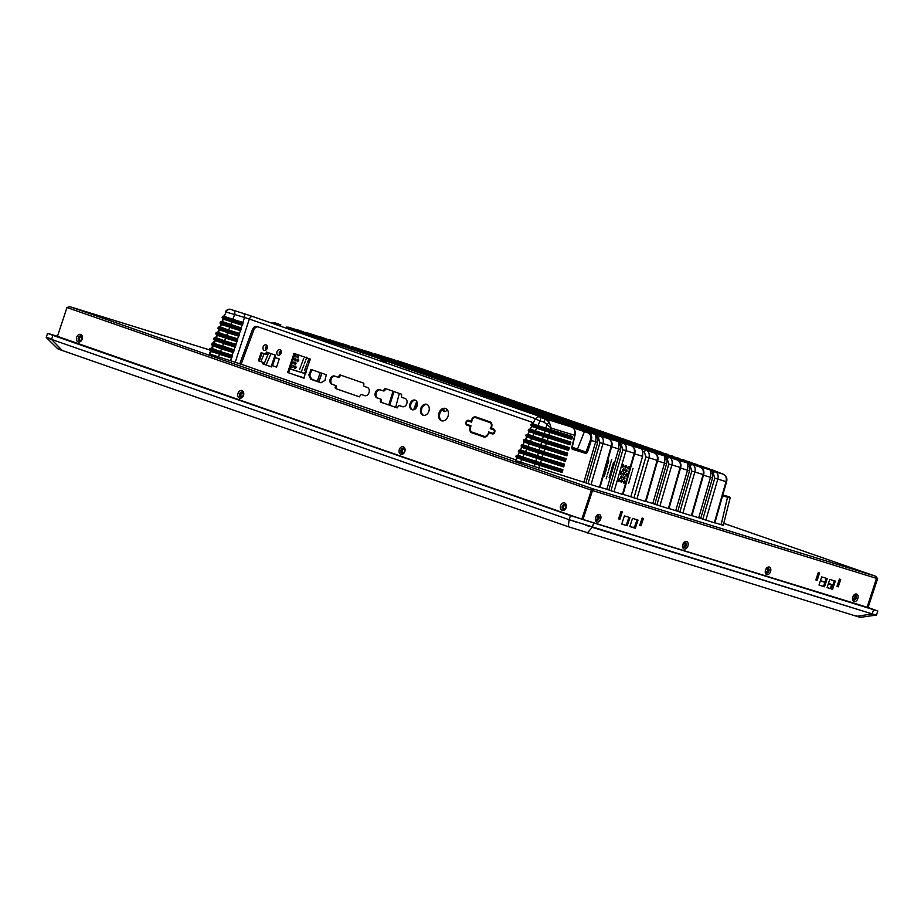 <?xml version="1.0" encoding="UTF-8"?>
<svg xmlns="http://www.w3.org/2000/svg" width="924" height="924" viewBox="0 0 924 924"><rect width="100%" height="100%" fill="white"/><g stroke="black" fill="none" stroke-linecap="round" stroke-linejoin="round"><path stroke-width="1.39" d="M57.45 336.336L571.875 516.019L868.063 607.518M876.322 615.084L872.175 613.894L876.449 615.095L877.8 611.007L868.075 607.472M877.8 611.007L570.501 515.592L52.899 335.343L47.551 333.333L57.473 336.278M61.342 349.815C56.399 348.302 56.699 348.521 62.22 350.473L568.272 526.703L856.802 616.343C861.734 617.844 861.445 617.625 855.913 615.684M587.341 532.986L592.261 527.304L872.175 613.894L856.802 616.343M873.538 609.805L872.175 613.894L569.149 519.681L568.272 526.703M62.22 350.473L51.548 339.431L569.149 519.681L51.548 339.431C44.814 337.052 44.456 336.786 50.462 338.623M47.551 333.333L46.212 337.445L57.819 348.833M634.418 527.592L633.032 527.512M632.963 527.061L634.43 527.569L632.824 527.454M830.295 588.542L831.3 585.493L832.582 585.885M832.836 585.135L828.401 583.587M824.843 582.351L820.408 580.803M633.136 527.188L634.407 527.639M831.3 585.493L832.57 585.932M820.477 580.607L824.913 582.155M828.458 583.391L832.905 584.938M836.994 586.359L839.673 579.152M860.417 605.416L589.408 521.575M573.504 516.331L65.685 339.489M81.762 336.833A2.079 1.548 -72.8 0 0 80.065 340.563A2.079 1.548 -72.8 0 0 80.596 340.621M243.07 393.012A2.079 1.548 -72.8 0 0 241.372 396.743A2.079 1.548 -72.8 0 0 241.903 396.8M404.377 449.179A2.079 1.548 -72.8 0 0 402.691 452.91A2.079 1.548 -72.8 0 0 403.211 452.968M565.684 505.359A2.079 1.548 -72.8 0 0 563.998 509.089A2.079 1.548 -72.8 0 0 564.518 509.147M852.979 599.191A2.079 1.398 109.2 0 0 853.21 599.295A2.079 1.398 109.2 0 0 855.197 597.724A2.079 1.398 109.2 0 0 854.527 595.333A2.079 1.398 109.2 0 0 854.342 595.299M765.742 572.199A2.079 1.398 109.2 0 0 765.973 572.303A2.079 1.398 109.2 0 0 767.96 570.743A2.079 1.398 109.2 0 0 767.278 568.352A2.079 1.398 109.2 0 0 767.093 568.318M683.09 546.627A2.079 1.398 109.2 0 0 683.321 546.731A2.079 1.398 109.2 0 0 685.308 545.172A2.079 1.398 109.2 0 0 684.626 542.781A2.079 1.398 109.2 0 0 684.441 542.746M595.841 519.635A2.079 1.398 109.2 0 0 596.072 519.75A2.079 1.398 109.2 0 0 598.059 518.179A2.079 1.398 109.2 0 0 597.378 515.788A2.079 1.398 109.2 0 0 597.193 515.754M852.864 598.833A1.79 1.201 109.2 0 0 853.071 598.937A1.79 1.201 109.2 0 0 853.106 598.948A1.79 1.201 109.2 0 0 854.816 597.597A1.79 1.201 109.2 0 0 854.261 595.553A1.79 1.201 109.2 0 0 854.226 595.541A1.79 1.201 109.2 0 0 854.019 595.506M765.615 571.841A1.79 1.201 109.2 0 0 765.834 571.956A1.79 1.201 109.2 0 0 765.857 571.956A1.79 1.201 109.2 0 0 767.567 570.616A1.79 1.201 109.2 0 0 767.012 568.56A1.79 1.201 109.2 0 0 766.989 568.549A1.79 1.201 109.2 0 0 766.77 568.514M682.963 546.269A1.79 1.201 109.2 0 0 683.183 546.384A1.79 1.201 109.2 0 0 683.206 546.396A1.79 1.201 109.2 0 0 684.915 545.044A1.79 1.201 109.2 0 0 684.361 542.989A1.79 1.201 109.2 0 0 684.337 542.989A1.79 1.201 109.2 0 0 684.118 542.942M595.714 519.276A1.79 1.201 109.2 0 0 595.934 519.392A1.79 1.201 109.2 0 0 595.957 519.404A1.79 1.201 109.2 0 0 597.678 518.052A1.79 1.201 109.2 0 0 597.112 516.008A1.79 1.201 109.2 0 0 597.089 515.996A1.79 1.201 109.2 0 0 596.881 515.962M81.913 337.248A1.79 1.34 -72.8 0 0 79.649 338.207A1.79 1.34 -72.8 0 0 80.954 340.367M243.231 393.428A1.79 1.34 -72.8 0 0 240.956 394.386A1.79 1.34 -72.8 0 0 242.261 396.546M404.539 449.595A1.79 1.34 -72.8 0 0 402.263 450.554A1.79 1.34 -72.8 0 0 403.569 452.714M565.846 505.774A1.79 1.34 -72.8 0 0 563.571 506.733A1.79 1.34 -72.8 0 0 564.876 508.893M588.715 526.183L585.562 525.178M576.322 522.129L572.984 520.997M855.243 595.148A2.518 1.686 -70.8 0 1 855.878 597.955A2.518 1.686 -70.8 0 1 853.603 599.872M685.342 542.584A2.518 1.686 -70.8 0 1 685.978 545.391A2.518 1.686 -70.8 0 1 683.702 547.32M598.105 515.604A2.518 1.686 -70.8 0 1 598.74 518.41A2.518 1.686 -70.8 0 1 596.454 520.327M768.006 568.156A2.518 1.686 -70.8 0 1 768.629 570.963A2.518 1.686 -70.8 0 1 766.354 572.88M621.748 524.024L626.229 525.409L628.932 517.267M629.822 526.518L634.314 527.904L637.006 519.762M827.084 587.548L831.577 588.934L834.268 580.792M818.999 585.077L824.508 586.786L827.211 578.609L821.702 576.899L818.999 585.077L823.492 586.428L826.195 578.285M836.982 586.394L838.253 586.832L840.69 579.463L839.408 579.071L836.971 586.428L838.253 586.832M815.857 579.868L818.549 572.614M618.595 518.838L621.286 511.596M639.72 525.375L642.411 518.133M66.978 307.542L69.831 306.676A1.721 1.282 107.2 0 1 69.831 306.676L591.857 488.461L591.429 490.182L66.978 307.542L57.369 336.59L582.928 519.565L592.527 490.529A1.721 1.282 107.2 0 0 591.857 488.461L592.18 490.332M876.506 578.297L876.495 578.355A1.721 1.282 -72.8 0 0 875.825 576.31L723.746 523.354L875.86 576.322L877.592 578.713L876.668 578.424L867.07 607.461L876.483 578.366L592.527 490.529M582.928 519.565L866.885 607.414M600.658 519.045A3.95 2.645 109.2 0 0 599.376 514.506A3.95 2.645 109.2 0 0 595.61 517.475A3.95 2.645 109.2 0 0 596.892 522.014A3.95 2.645 109.2 0 0 600.658 519.045M687.906 546.026A3.95 2.645 109.2 0 0 686.624 541.499A3.95 2.645 109.2 0 0 682.859 544.467A3.95 2.645 109.2 0 0 684.141 548.995A3.95 2.645 109.2 0 0 687.906 546.026M857.807 598.59A3.95 2.645 109.2 0 0 856.525 594.063A3.95 2.645 109.2 0 0 852.748 597.031A3.95 2.645 109.2 0 0 854.042 601.559A3.95 2.645 109.2 0 0 857.807 598.59M770.558 571.598A3.95 2.645 109.2 0 0 769.276 567.07A3.95 2.645 109.2 0 0 765.511 570.039A3.95 2.645 109.2 0 0 766.793 574.566A3.95 2.645 109.2 0 0 770.558 571.598M827.072 587.583L832.582 589.281L835.296 581.104L829.787 579.394L827.072 587.583M632.524 518.376L629.81 526.553L635.319 528.262L638.034 520.085L632.524 518.376M624.439 515.869L621.736 524.058L627.246 525.756L629.949 517.579L624.439 515.869M642.145 518.041L639.708 525.409L640.99 525.802L643.427 518.445L642.145 518.041M621.02 511.515L618.583 518.872L619.877 519.276L622.302 511.908L621.02 511.515M815.846 579.902L817.139 580.295L819.576 572.938L818.283 572.534L815.846 579.902M515.823 459.875L241.164 364.218M867.07 607.461L867.983 607.749L877.592 578.713M581.82 519.23L591.429 490.182L592.342 490.471L591.406 489.824M564.599 502.968A3.95 2.934 -72.8 0 0 560.591 505.751A3.95 2.934 -72.8 0 0 562.127 510.464A3.95 2.934 -72.8 0 0 566.135 507.68A3.95 2.934 -72.8 0 0 564.599 502.968M241.984 390.621A3.95 2.934 -72.8 0 0 237.976 393.405A3.95 2.934 -72.8 0 0 239.501 398.117A3.95 2.934 -72.8 0 0 243.52 395.333A3.95 2.934 -72.8 0 0 241.984 390.621M80.677 334.442A3.95 2.934 -72.8 0 0 76.669 337.225A3.95 2.934 -72.8 0 0 78.194 341.938A3.95 2.934 -72.8 0 0 82.213 339.154A3.95 2.934 -72.8 0 0 80.677 334.442M400.82 454.285A3.95 2.934 -72.8 0 0 404.827 451.501A3.95 2.934 -72.8 0 0 403.291 446.789A3.95 2.934 -72.8 0 0 399.284 449.572A3.95 2.934 -72.8 0 0 400.82 454.285M582.744 519.507L592.342 490.471M563.397 509.355A2.518 1.871 107.2 0 1 562.497 506.444A2.518 1.871 107.2 0 1 564.887 504.562M240.783 396.997A2.518 1.871 107.2 0 1 239.882 394.098A2.518 1.871 107.2 0 1 242.261 392.215M79.476 340.829A2.518 1.871 107.2 0 1 78.575 337.918A2.518 1.871 107.2 0 1 80.954 336.036M402.09 453.176A2.518 1.871 107.2 0 1 401.189 450.277A2.518 1.871 107.2 0 1 403.58 448.383M564.795 504.527A2.518 1.871 -72.8 0 0 564.749 504.516A2.518 1.871 -72.8 0 0 562.231 506.329A2.518 1.871 -72.8 0 0 563.213 509.297A2.518 1.871 -72.8 0 0 563.259 509.32A2.518 1.871 -72.8 0 0 565.777 507.495A2.518 1.871 -72.8 0 0 564.795 504.527M242.18 392.18A2.518 1.871 -72.8 0 0 242.134 392.157A2.518 1.871 -72.8 0 0 239.616 393.982A2.518 1.871 -72.8 0 0 240.598 396.95A2.518 1.871 -72.8 0 0 240.644 396.962A2.518 1.871 -72.8 0 0 243.162 395.149A2.518 1.871 -72.8 0 0 242.18 392.18M80.873 336.001A2.518 1.871 -72.8 0 0 80.827 335.989A2.518 1.871 -72.8 0 0 78.309 337.803A2.518 1.871 -72.8 0 0 79.291 340.771A2.518 1.871 -72.8 0 0 79.337 340.794A2.518 1.871 -72.8 0 0 81.855 338.969A2.518 1.871 -72.8 0 0 80.873 336.001M403.488 448.348A2.518 1.871 -72.8 0 0 403.442 448.336A2.518 1.871 -72.8 0 0 400.924 450.161A2.518 1.871 -72.8 0 0 401.905 453.13A2.518 1.871 -72.8 0 0 401.952 453.141A2.518 1.871 -72.8 0 0 404.469 451.316A2.518 1.871 -72.8 0 0 403.488 448.348M599.041 518.514A2.518 1.686 109.2 0 0 598.255 515.638A2.518 1.686 109.2 0 0 595.83 517.521A2.518 1.686 109.2 0 0 596.604 520.385A2.518 1.686 109.2 0 0 599.041 518.514M686.278 545.507A2.518 1.686 109.2 0 0 685.504 542.631A2.518 1.686 109.2 0 0 683.067 544.502A2.518 1.686 109.2 0 0 683.852 547.378A2.518 1.686 109.2 0 0 686.278 545.507M856.178 598.059A2.518 1.686 109.2 0 0 855.405 595.183A2.518 1.686 109.2 0 0 852.967 597.066A2.518 1.686 109.2 0 0 853.741 599.93A2.518 1.686 109.2 0 0 856.178 598.059M768.941 571.067A2.518 1.686 109.2 0 0 768.156 568.202A2.518 1.686 109.2 0 0 765.719 570.073A2.518 1.686 109.2 0 0 766.504 572.949A2.518 1.686 109.2 0 0 768.941 571.067M824.508 586.786L823.492 586.428M832.582 589.281L831.577 588.934M635.319 528.262L634.314 527.904M627.246 525.756L626.229 525.409M640.99 525.802L639.986 525.456M619.877 519.276L618.861 518.918M817.139 580.295L816.123 579.949M487.549 434.361A3.592 2.668 107.2 0 1 484.199 436.336A3.592 2.668 107.2 0 1 484.13 436.313L478.459 434.338L478.239 435.019L483.91 436.994A4.308 3.199 -72.8 0 0 483.991 437.017A4.308 3.199 -72.8 0 0 487.999 434.661L488.912 432.767L492.203 433.91A2.518 1.871 -72.8 0 0 492.249 433.933A2.518 1.871 -72.8 0 0 494.767 432.109A2.518 1.871 -72.8 0 0 493.774 429.14L491.372 427.697A4.308 3.199 -72.8 0 0 489.986 421.852L483.356 419.542L483.125 420.224L489.766 422.534A3.592 2.668 107.2 0 1 490.921 427.408L490.298 428.69L493.555 429.822A1.79 1.328 107.2 0 1 492.423 433.229L488.715 431.947L488.068 434.523M420.836 408.373A5.74 4.274 -72.8 0 0 423.169 415.269A5.74 4.274 -72.8 0 0 428.898 411.192A5.74 4.274 -72.8 0 0 426.565 404.296A5.74 4.274 -72.8 0 0 420.836 408.373M410.025 403.696A5.024 3.731 -72.8 0 0 412.058 409.725A5.024 3.731 -72.8 0 0 417.082 406.156A5.024 3.731 -72.8 0 0 415.038 400.127A5.024 3.731 -72.8 0 0 410.025 403.696M438.969 413.028A6.468 4.805 -72.8 0 0 441.603 420.778A6.468 4.805 -72.8 0 0 448.048 416.181A6.468 4.805 -72.8 0 0 445.414 408.431A6.468 4.805 -72.8 0 0 438.969 413.028M335.354 386.971L335.4 388.507L359.297 396.835L360.244 395.645A1.432 1.063 107.2 0 1 361.711 394.629L364.633 395.645A4.308 3.199 -72.8 0 0 364.714 395.668A4.308 3.199 -72.8 0 0 369.023 392.561A4.308 3.199 -72.8 0 0 367.336 387.468L364.414 386.451A1.432 1.063 107.2 0 1 363.86 384.731L363.802 383.194L339.905 374.867L338.958 376.068A1.432 1.063 107.2 0 1 337.503 377.073L334.58 376.056A4.308 3.199 -72.8 0 0 334.5 376.033A4.308 3.199 -72.8 0 0 330.18 379.152A4.308 3.199 -72.8 0 0 331.878 384.234L334.8 385.262A1.432 1.063 107.2 0 1 335.354 386.971L336.267 387.26L336.324 388.796L359.459 396.846M380.48 400.554L380.538 402.102L397.077 407.865L398.025 406.664A1.432 1.063 107.2 0 1 399.48 405.659L402.402 406.676A4.308 3.199 -72.8 0 0 402.483 406.699A4.308 3.199 -72.8 0 0 406.803 403.58A4.308 3.199 -72.8 0 0 405.116 398.487L402.183 397.47A1.432 1.063 107.2 0 1 401.628 395.761L401.582 394.225L385.042 388.461L384.095 389.651A1.432 1.063 107.2 0 1 382.628 390.667L379.706 389.651A4.308 3.199 -72.8 0 0 379.637 389.616A4.308 3.199 -72.8 0 0 375.317 392.735A4.308 3.199 -72.8 0 0 377.004 397.828L379.926 398.845A1.432 1.063 107.2 0 1 380.48 400.554L381.404 400.843L381.462 402.379L397.228 407.877M294.017 353.418L287.699 372.499L303.846 378.124L310.141 359.032L294.017 353.418M320.847 382.755L324.971 380.457L326.288 374.763L311.157 369.496L308.847 374.844L310.764 379.244L320.882 382.767M275.421 355.186L266.389 352.044L265.673 354.215L261.111 352.633L258.408 360.81L262.97 362.404L262.52 363.767L271.541 366.909L271.991 365.546L276.553 367.128L279.256 358.951L274.694 357.357L275.421 355.186M471.61 422.187L471.887 420.778A3.592 2.668 107.2 0 1 475.617 417.613A3.592 2.668 107.2 0 1 475.687 417.636L482.316 419.946L482.547 419.265L475.918 416.955A4.308 3.199 -72.8 0 0 475.837 416.932A4.308 3.199 -72.8 0 0 471.344 420.72L471.24 421.298L468.584 420.362A2.518 1.871 -72.8 0 0 468.537 420.351A2.518 1.871 -72.8 0 0 466.019 422.164A2.518 1.871 -72.8 0 0 467.001 425.144L470.281 426.287L469.889 428.355A4.308 3.199 -72.8 0 0 471.748 432.767L477.431 434.742L477.65 434.061L471.979 432.086A3.592 2.668 107.2 0 1 470.432 428.401L470.928 425.745L467.232 424.463A1.79 1.328 107.2 0 1 468.353 421.044L471.61 422.187M469.207 421.309A1.79 1.328 -72.8 0 1 469.276 421.332L471.621 422.153M471.055 431.427A4.308 3.199 107.2 0 0 472.672 433.044L477.442 434.707M466.897 424.266A2.518 1.871 107.2 0 0 467.925 425.421L470.281 426.287M467.902 420.998A2.518 1.871 107.2 0 1 469.196 420.582M474.416 417.602A4.308 3.199 107.2 0 1 476.438 417.14M476.472 417.879A3.592 2.668 -72.8 0 1 476.541 417.902A3.592 2.668 -72.8 0 1 476.611 417.914L482.328 419.912M311.931 369.762L309.759 375.132L311.677 379.533L321.044 382.79M303.984 378.147L288.623 372.788L294.768 353.684M381.404 400.843A1.432 1.063 -72.8 0 0 380.85 399.133L377.928 398.117A4.308 3.199 107.2 0 1 376.172 393.231A4.308 3.199 107.2 0 1 380.238 389.836M382.686 390.679L383.552 390.944A1.432 1.063 -72.8 0 0 385.008 389.94L385.805 388.727M400.346 405.925A1.432 1.063 -72.8 0 1 400.369 405.925A1.432 1.063 -72.8 0 0 400.369 405.925L402.795 406.768M336.267 387.26A1.432 1.063 -72.8 0 0 335.712 385.539L332.79 384.523A4.308 3.199 107.2 0 1 331.046 379.637A4.308 3.199 107.2 0 1 335.112 376.241M338.45 377.373L338.415 377.362A1.432 1.063 -72.8 0 0 339.882 376.345L340.667 375.132M362.578 394.894A1.432 1.063 -72.8 0 1 362.601 394.906A1.432 1.063 -72.8 0 0 362.601 394.906L365.015 395.749M442.065 420.894A6.468 4.805 107.2 0 1 439.893 413.305A6.468 4.805 107.2 0 1 445.865 408.604M412.531 409.829A5.024 3.731 107.2 0 1 410.937 403.984A5.024 3.731 107.2 0 1 415.477 400.311M423.642 415.384A5.74 4.274 107.2 0 1 421.76 408.662A5.74 4.274 107.2 0 1 427.015 404.469M271.991 365.546L276.565 367.105M262.023 352.945L259.321 361.099L263.883 362.682L263.432 364.044L271.552 366.874M267.302 352.356L266.597 354.504L265.673 354.215M484.268 436.359L485.054 436.602A3.592 2.668 -72.8 0 0 485.123 436.625A3.592 2.668 -72.8 0 0 486.324 436.625M489.316 432.894L489.628 432.259M492.492 433.252L493.347 433.518A1.79 1.328 -72.8 0 0 493.797 433.564M494.802 430.295A1.79 1.328 -72.8 0 0 494.467 430.11L491.21 428.979L491.51 428.355M491.603 423.469A3.592 2.668 -72.8 0 0 490.679 422.822L483.125 420.224M484.257 419.854L484.049 420.512M488.912 432.767L492.504 433.98M479.371 434.65L479.152 435.308L484.303 437.098M308.847 374.844L309.759 375.132M263.432 364.044L262.52 363.767M263.883 362.682L262.97 362.404M259.321 361.099L258.408 360.81M491.21 428.979L490.298 428.69M479.152 435.308L478.239 435.019M469.08 421.275A4.17 3.095 107.2 0 1 468.56 420.651M444.721 411.561A2.876 2.137 107.2 0 1 443.867 408.801M414.506 409.424L416.978 401.952M442.873 409.286A2.876 2.137 -72.8 0 0 444.236 411.492A2.876 2.137 -72.8 0 0 447.077 409.494M470.004 421.587A4.17 3.095 -72.8 0 0 471.09 421.24M573.226 423.966L525.248 408.42L573.827 423.596L573.134 424.128M519.161 406.283L552.286 416.528L552.771 417.44M553.014 416.759L558.558 418.78M558.454 418.433L612.3 435.1L533.679 407.715L477.5 390.286C473.146 388.565 471.228 388.219 471.771 389.223M532.282 407.23A7.184 4.805 109.2 0 0 532.178 407.195A7.184 4.805 109.2 0 0 532.062 407.161L477.927 390.702M477.5 390.274L526.126 405.082A7.184 4.805 109.2 0 0 526.022 405.047L526.01 405.047M477.673 390.147L477.05 389.662C474.047 388.299 471.921 387.884 470.663 388.392M471.702 388.011L422.441 372.615L470.79 388.022M479.383 388.969L483.668 390.298M377.211 357.126L372.326 355.497L377.211 357.126M367.452 353.869L362.566 352.24L367.452 353.869M357.68 350.612L352.795 348.983L357.68 350.612M535.354 418.653L249.33 319.046A3.592 2.402 109.2 0 1 252.691 316.516L243.081 313.352A3.592 2.668 -72.8 0 1 244.525 317.452L225.837 311.954C225.675 310.395 227.258 309.528 230.596 309.332L230.526 309.321M551.062 420.547L549.745 420.143A3.592 2.668 -72.8 0 1 549.803 420.166L549.364 419.831A3.592 2.402 -70.8 0 0 548.579 419.785M678.955 458.477L572.788 425.594M672.903 456.375L570.42 424.624M666.862 454.262L568.121 423.677M660.81 452.159L564.749 422.58M575.617 424.22L576.414 424.486L575.617 424.532M582.201 427.027L582.247 426.264L576.414 424.474L576.091 425.132M573.839 423.596L580.803 426.056M571.448 423.492C572.21 422.822 575.144 423.515 580.272 425.583L622.891 438.784A7.184 4.805 109.2 0 0 622.788 438.75L624.393 439.304A7.184 4.805 -70.8 0 1 624.497 439.339A7.184 4.805 -70.8 0 1 625.317 439.766L622.891 438.784A7.184 4.805 109.2 0 1 622.995 438.819M478.355 390.217L473.608 388.611L478.355 390.217M479.475 391.048L474.728 389.454L479.475 391.048M555.07 417.382L550.323 415.777L555.07 417.382M579.152 425.317L574.405 423.712L579.152 425.317M410.579 369.739L405.832 368.133L410.579 369.739M486.174 396.061L481.427 394.467L486.174 396.061M487.294 396.904L482.547 395.299L487.294 396.904M386.498 361.804L381.751 360.198L386.498 361.804M595.345 434.084L556.987 420.697L595.345 434.084M597.25 434.673L383.864 359.69L299.237 330.977M563.906 423.007L598.717 435.423L563.686 422.938M564.148 422.973L387.537 360.822L302.91 332.12M604.007 437.04L555.821 419.288L306.583 333.252M602.691 436.347L564.345 422.973L602.679 436.347M607.68 438.184L559.494 420.42L310.256 334.396M586.209 431.254L372.846 356.271L286.498 327.096M584.314 430.665L545.968 417.29L584.314 430.665M589.893 432.397L376.518 357.415L290.171 328.239M539.778 414.379L587.987 431.808L549.664 418.433M295.749 330.122L293.844 329.371M556.329 420.663L593.566 433.529L556.34 420.663M440.54 378.909L477.812 390.898M482.582 392.088L481.104 391.614M513.12 404.181L546.246 414.426L548.302 415.119L547.401 415.581M556.283 417.671L552.517 416.678M556.283 417.683L594.432 429.51L552.309 416.712M521.725 404.031L606.733 433.298L521.679 404.158M352.159 349.053L461.111 382.444L349.006 347.701L449.006 378.228L332.478 341.949L441.349 375.56L326.461 339.87L424.936 369.843M405.809 363.548L430.977 371.945A7.184 4.805 -70.8 0 1 431.797 372.372L430.977 371.945A7.184 4.805 -70.8 0 0 430.861 371.91L431 372.129M402.691 362.578L424.717 369.773M397.62 360.787L406.086 363.629M379.729 355.463L395.264 360.279M389.397 358.466A2.16 1.294 109.1 0 1 389.986 358.431L395.472 360.348M374.647 353.684L395.703 360.418M351.686 346.581L372.303 353.176M356.872 348.406L372.499 353.234M366.435 351.363A2.16 1.294 109.1 0 1 367.024 351.328L372.742 353.315M328.829 339.512L349.33 346.073M328.725 339.478L349.538 346.13M343.474 344.259A2.16 1.294 109.1 0 1 344.051 344.225L349.78 346.2M326.634 339.05L321.09 337.121A2.16 1.294 109.1 0 0 320.501 337.144M310.834 334.153L326.842 339.108M305.752 332.374L327.05 339.177M287.861 327.05L303.407 331.855M297.54 330.041A2.16 1.294 109.1 0 1 298.129 330.018L303.603 331.924M287.918 327.073L303.846 331.993M279.995 325.664L280.711 325.213L274.174 322.822L280.434 324.751M274.578 322.938A2.16 1.294 109.1 0 1 275.156 322.915L280.642 324.821M273.643 323.065L272.257 322.638M209.494 353.719L210.487 351.166L209.482 353.696L210.118 354.181L235.216 362.277L249.33 319.046L244.525 317.452L242.908 322.407M536.37 419.473L540.113 420.87L541.025 417.521L539.962 417.117L549.803 420.166M583.887 482.224L585.897 482.882L597.689 442.411L598.094 437.699L596.003 437.895L595.657 441.822L583.887 482.224L516.759 460.891M571.702 439.304L572.025 438.438L536.994 427.362L536.625 428.239L571.344 439.212L532.536 426.703M531.67 426.518L530.711 425.063L531.173 424.093L532.894 423.816M549.202 435.354L549.618 436.405L570.732 442.931L570.905 442.076L535.077 430.734L534.511 432.594L529.729 430.827M570.732 442.931L570.431 443.97L549.318 437.433L549.618 436.405L530.11 429.81M529.186 431.762L528.239 430.307L528.69 429.325L530.422 429.048M535.077 430.734L531.069 429.244M547.216 440.76L548.048 438.022L549.318 437.433L534.511 432.594L534.153 433.472L570.12 444.837L530.064 431.935M572.025 438.438L572.499 436.544L537.549 425.502L536.994 427.362L532.212 425.583M572.326 437.41L532.594 424.578M537.549 425.502L533.541 424.012M537.872 425.606L540.113 420.87L544.19 422.21L551.085 428.031L549.387 422.256L547.089 424.139L545.841 428.239M544.19 422.21L545.102 418.861L549.387 422.256M541.025 417.521L571.69 427.084C574.52 428.47 575.56 431.231 574.786 435.366L551.085 428.031L550.554 429.752M597.689 442.411L591.302 440.471C592.319 436.417 591.418 433.691 588.611 432.317L585.111 431.104L584.43 431.6L587.941 432.825C590.471 434.061 591.268 436.509 590.332 440.159L585.793 452.691L571.864 447.897M596.003 437.895L595.553 434.465L598.44 437.826A2.16 1.571 -70.6 0 1 600.623 436.255C603.026 437.456 603.811 439.893 602.991 443.566L599.942 442.677L588.011 483.622L591.025 484.626L599.503 487.248L611.214 446.119C612 442.423 611.053 439.94 608.373 438.646L588.611 432.317L587.93 432.825M600.08 487.225L608.858 489.986L620.651 449.514L621.055 444.814L618.976 445.01L618.514 441.568L608.373 438.646A2.16 1.294 -70.9 0 1 608.442 438.669M618.976 445.01L618.618 448.925L606.849 489.327M621.413 444.929L618.514 441.568L623.596 443.358C625.987 444.559 626.784 446.997 625.952 450.681L622.903 449.792L610.972 490.736L622.464 494.352L634.187 453.222C634.961 449.526 634.014 447.043 631.335 445.749L623.596 443.358A2.16 1.571 -70.6 0 0 621.413 444.929L622.903 449.792M648.533 450.866L654.296 452.864C658.893 455.474 658.084 459.113 657.669 460.498L657.149 460.325C657.923 456.629 656.976 454.146 654.296 452.864L625.629 443.786M623.053 494.34L630.815 496.742L642.596 456.341L642.734 451.455L641.475 448.683M631.335 445.749L625.652 443.786M642.734 451.455L644.375 452.032A2.16 1.571 -70.6 0 1 646.557 450.462C648.96 451.663 649.745 454.1 648.925 457.784L645.876 456.895L633.945 497.84L645.437 501.455L657.149 460.325L648.925 457.784L636.959 498.833M664.899 459.216L664.448 455.786L666.989 459.02L664.899 459.216L664.552 463.132L652.783 503.534L668.399 508.558L680.11 467.428C680.896 463.733 679.949 461.249 677.269 459.967L669.519 457.565C671.921 458.766 672.707 461.215 671.887 464.887L668.837 463.998L656.906 504.943M668.976 508.547L677.754 511.307L689.547 470.836L689.951 466.123L687.86 466.32L687.41 462.889L677.269 459.967A2.16 1.294 -70.9 0 1 677.338 459.99M687.86 466.32L687.514 470.235L675.744 510.637M690.309 466.25L687.41 462.889L692.492 464.668C694.883 465.869 695.68 468.318 694.848 471.991L691.799 471.101L679.868 512.046L691.36 515.661L703.083 474.532C703.857 470.847 702.91 468.353 700.23 467.07L692.492 464.668A2.16 1.571 -70.6 0 0 690.309 466.25L691.799 471.101M691.949 515.65L700.727 518.41L712.519 477.939L712.912 473.227L710.833 473.423L710.371 469.993L694.525 465.095M700.23 467.07L694.548 465.107M710.833 473.423L710.487 477.338L698.706 517.74M713.27 473.354L710.371 469.993L715.453 471.771C717.856 472.984 718.641 475.421 717.821 479.094L714.772 478.205L702.841 519.149L714.333 522.765L726.045 481.635C726.818 477.951 725.871 475.456 723.192 474.174L715.453 471.771A2.16 1.571 -70.6 0 0 713.27 473.354L714.772 478.205M715.268 471.921L714.957 471.136L723.192 474.174A2.16 1.294 -70.9 0 1 723.261 474.197M714.91 522.753L721.136 524.682C724.127 525.594 723.942 525.456 720.605 524.278M722.603 495.749L727.973 497.401C730.965 498.29 730.78 498.163 727.431 497.008M585.897 482.882L588.011 483.622M608.858 489.986L610.972 490.736M630.815 496.742L633.945 497.84M646.015 501.443L652.783 503.534M677.754 511.307L679.868 512.046M700.727 518.41L702.841 519.149M235.216 362.277L241.141 364.287L253.869 329.903L252.483 329.475L239.755 363.86M294.155 359.24L294.56 360.857L296.003 359.806L295.599 358.177L294.155 359.24M289.397 368.722L304.077 373.261L305.498 372.199L310.36 359.217M305.324 361.192L304.308 363.871L305.336 361.192M306.837 357.149L305.821 359.84L306.837 357.149M308.466 359.91L307.461 362.601L308.477 359.91M306.953 363.941L305.948 366.632L306.964 363.952M303.811 365.223L302.806 367.914L303.823 365.223M302.183 362.462L301.166 365.153L302.194 362.474M303.684 358.431L302.679 361.122L303.707 358.431M305.44 367.983L304.435 370.663L305.451 367.983M302.298 369.253L301.293 371.945L302.31 369.265M300.67 366.505L299.665 369.196L300.681 366.505M303.857 356.849L304.573 357.091M296.916 360.083L297.309 361.711L298.752 360.66L298.36 359.032L296.916 360.083M294.225 363.155L294.629 364.772L296.073 363.721L295.668 362.104L294.225 363.155M291.349 362.82L291.868 363.929L293.312 362.866L292.92 361.249L291.637 361.965M292.284 360.002L293.243 358.951L293.116 357.496M294.098 355.313L294.49 356.93L295.934 355.879L295.53 354.262L294.098 355.313M296.847 356.167L297.239 357.784L298.683 356.733L298.29 355.116L296.847 356.167M294.294 367.082L294.698 368.699L296.142 367.648L295.738 366.019L294.294 367.082M291.545 366.227L291.938 367.844L293.382 366.793L292.989 365.176L291.545 366.227M290.044 366.77L290.69 364.83M295.299 375.121L304.377 377.928M289.385 368.78L305.694 373.827A1.432 0.959 109.2 0 0 305.798 373.85M311.134 378.817L317.244 381.404L320.143 372.626M628.02 476.611L628.817 473.85M629.221 472.464L630.018 469.704M631.808 472.511L631.011 475.271L631.82 472.511M630.607 476.657L629.81 479.417L630.63 476.657M626.83 480.757L627.627 477.997M630.411 468.318L631.207 465.557M632.998 468.364L632.201 471.125L633.009 468.364M629.417 480.803L628.62 483.564L629.429 480.803M625.64 484.904L626.437 482.132M608.546 470.582L609.343 467.821L608.523 470.57M610.545 463.675L609.725 466.435L610.545 463.675M607.553 465.015L606.756 467.775L607.576 465.015M606.363 469.149L605.566 471.921L606.387 469.161M608.154 471.968L607.334 474.728L608.177 471.979M611.134 470.628L610.337 473.4L611.157 470.639M611.538 469.253L612.335 466.481L611.515 469.242M611.734 459.528L610.914 462.289L611.757 459.54M608.754 460.868L607.957 463.629L608.754 460.868M604.377 476.068L605.174 473.296L604.354 476.056M606.952 476.114L606.167 478.875L606.976 476.114M609.944 474.774L609.147 477.546L609.967 474.786M613.524 462.335L612.727 465.107L613.548 462.347M622.811 473.689L623.307 475.34L624.647 474.255L624.139 472.591L622.811 473.689M625.56 474.543L626.068 476.195L627.396 475.109L626.899 473.446L625.56 474.543M623.146 477.708L623.654 479.36L624.982 478.274L624.485 476.611L623.146 477.708M620.397 476.853L620.893 478.505L622.233 477.419L621.736 475.756L620.397 476.853M620.05 472.834L620.547 474.486L621.887 473.4L621.39 471.748L620.05 472.834M622.464 469.669L622.961 471.332L624.301 470.235L623.804 468.584L622.464 469.669M625.225 470.524L625.721 472.176L627.061 471.09L626.553 469.438L625.225 470.524M623.492 481.716L623.989 483.379L625.329 482.282L624.832 480.63L623.492 481.716M620.743 480.861L621.24 482.524L622.58 481.439L622.071 479.775L620.743 480.861M617.983 480.018L618.479 481.67L619.819 480.584L619.323 478.921L617.983 480.018M622.118 465.65L622.614 467.313L623.954 466.216L623.457 464.564L622.118 465.65M624.878 466.505L625.375 468.168L626.715 467.07L626.218 465.419L624.878 466.505M627.627 467.359L628.135 469.011L629.463 467.925L628.967 466.274L627.627 467.359M256.93 326.449L533.402 422.742M257.011 326.484C255.059 326.01 253.557 327.015 252.483 329.475M258.431 326.923C256.514 326.519 254.989 327.512 253.869 329.903M222.638 318.711L222.488 316.528L222.095 317.544L223.03 319.011L222.88 316.828L233.356 320.374L231.785 321.991L242.007 325.156L241.118 327.881M223.62 319.254L242.007 325.156M222.095 317.544L242.689 324.382L242.377 325.248M242.689 324.382L243.162 322.488L232.94 319.323L233.356 320.374L242.989 323.354M222.083 321.506L241.383 327.962L241.21 328.817L231.3 325.756L230.088 327.466L240.587 330.723L239.339 333.345M230.873 324.705L231.3 325.756L220.813 322.21L222.153 321.771M220.536 324.058L220.432 323.215L240.91 329.856L240.587 330.723M240.91 329.856L241.21 328.817M220.952 324.382L219.958 326.934L220.963 324.382L240.228 330.619M219.981 326.853L228.817 330.087L228.944 332.166L239.12 335.32L237.549 338.819M239.12 335.32L239.593 333.425L228.817 330.087M221.437 324.578L220.409 327.269L218.295 327.258L217.902 328.251L218.907 329.776L218.364 328.598L228.944 332.166L228.02 332.848L238.808 336.186M218.907 329.776L238.438 336.093M217.891 332.213L226.761 335.481L226.888 337.56L237.341 340.794L235.77 344.282M237.341 340.794L237.815 338.9L226.761 335.481M219.381 329.96L218.353 332.652L216.204 332.594L215.8 333.599L216.851 335.158L216.308 333.991L226.888 337.56L225.964 338.242L237.018 341.661M217.44 335.4L236.66 341.557M215.789 337.572L224.705 340.864L224.832 342.943L235.551 346.257L233.98 349.746M235.551 346.257L236.024 344.363L224.705 340.864M216.759 335.089L215.777 337.653L214.102 337.953L213.721 338.969L214.795 340.54L214.252 339.374L224.832 342.943L223.908 343.624L235.227 347.124M214.795 340.54L234.869 347.02M233.091 352.494L221.494 348.902L233.091 352.494L232.201 355.22M222.649 346.246L223.065 347.285L212.589 343.751L213.779 343.254L234.246 349.826L233.449 352.587M233.772 351.721L222.776 348.325L221.852 349.006L212.162 345.484M211.608 348.279L220.593 351.628L220.709 353.707L231.982 357.195L230.411 360.695M231.982 357.195L232.455 355.301L220.593 351.628M209.956 348.66L209.517 349.665L210.684 351.316L210.141 350.138L220.709 353.707L219.797 354.389L231.658 358.062M210.684 351.316L231.3 357.958M210.06 350.843L209.517 349.676L210.141 350.138L210.533 349.133L232.282 356.156M209.517 349.665L209.91 348.66L211.584 348.36L212.578 345.807L211.573 348.348L212.173 348.798L213.201 346.119M211.111 348.175L209.921 348.671L210.533 349.133L211.873 348.695M213.825 343.266L213.213 342.827L214.68 340.459L213.675 342.989L214.229 343.416L215.269 340.737M224.174 316.147L226.392 311.607A3.592 3.581 -53.2 0 1 230.861 309.505L230.677 309.367A3.592 3.581 126.8 0 0 226.207 311.469M224.105 316.343L222.88 316.828L224.22 316.389M224.07 316.331L232.94 319.323M223.4 318.122L222.049 321.575L223.493 319.196M220.432 323.215L220.397 321.899L220.432 323.215M218.445 329.418L217.902 328.251L220.097 327.154M217.902 328.239L218.295 327.246L239.42 334.292M216.343 334.777L215.8 333.599L218.041 332.536M215.8 333.599L216.193 332.594L237.641 339.755M216.77 335.1L216.285 338.034L217.325 335.354M213.721 338.969L214.252 339.374L215.985 337.93M214.114 337.965L235.851 345.218M213.328 346.165L211.631 344.306M234.061 350.693L223.065 347.285L222.776 348.325L212.197 344.756L212.046 343.301M213.201 342.816L212.012 343.312L213.698 342.931M214.252 340.136L214.102 337.953L215.304 337.456M217.856 332.282L218.861 329.741L217.868 332.293M218.33 327.235L219.496 326.749M221.587 321.39L220.397 321.899L222.06 321.575M220.432 321.887L220.547 324.07L219.993 322.892M574.751 435.331L571.713 447.643L572.256 449.237L586.082 453.511L587.375 452.483L591.302 440.471L590.332 440.159M562.704 470.547L535.666 462.116L535.885 461.284L562.878 469.692L562.081 472.453L517.659 458.119M520.143 452.887L563.698 466.932L564.495 464.171L542.515 457.368L542.931 458.408L564.31 465.026M565.927 459.505L539.015 451.108L539.235 450.277L566.1 458.651L565.303 461.411L522.614 447.643M567.532 453.984L540.679 445.611L540.91 444.767L567.706 453.118L566.551 455.786L525.098 442.411M569.138 448.463L542.353 440.101L542.584 439.27L569.323 447.597L568.156 450.265L527.581 437.168M572.014 447.216L587.375 452.483M562.081 472.453L521.783 459.655L522.118 458.778L517.336 457.01M516.793 457.934L515.835 456.491L516.297 455.509L518.018 455.232M526.703 436.994L525.756 435.539L526.218 434.569L527.939 434.28M542.584 439.27L532.594 435.978L531.693 438.704L541.683 441.995L542.018 441.129L527.258 436.059M568.837 449.491L542.018 441.129L542.353 440.101L527.627 435.054M532.594 435.978L528.586 434.488M570.431 443.97L570.12 444.837M568.526 450.358L541.683 441.995L540.817 444.744M566.909 455.878L529.221 443.936L529.556 443.07L524.774 441.291M567.232 455.012L529.556 443.07L529.891 442.053L525.155 440.286M523.735 441.995L523.735 439.801L525.456 439.524M540.91 444.767L530.11 441.21L529.891 442.053L540.679 445.611L539.154 450.242M530.11 441.21L526.102 439.72M565.303 461.411L526.738 449.179L527.073 448.313L522.291 446.535M565.627 460.545L527.073 448.313L527.408 447.285L522.672 445.53M521.275 447.239L521.252 445.045L522.984 444.756M539.235 450.277L527.627 446.454L527.408 447.285L539.015 451.108L537.479 455.751M527.627 446.454L523.631 444.964M520.489 453.026L563.698 466.932M519.819 451.767L564.01 466.066M562.404 471.587L522.118 458.778L522.453 457.761L517.717 455.994M535.885 461.284L522.672 456.918L522.453 457.761L535.666 462.116L534.13 466.77M522.672 456.918L518.664 455.428M520.501 449.988L518.78 450.277L518.318 451.247L519.265 452.702M521.148 450.196L542.515 457.368M520.189 450.762L542.931 458.408L541.36 460.037L540.517 462.774M525.155 451.686L522.996 457.034M432.109 375.987L472.661 388.681M474.243 389.362L473.55 389.893M52.899 335.343L51.548 339.431M569.149 519.681L570.501 515.592M593.612 523.215L592.261 527.304M591.857 488.461L875.825 576.31M209.632 349.919L69.831 306.676L209.632 349.919M263.144 346.927A2.876 2.137 -72.8 0 0 264.252 350.346A2.876 2.137 -72.8 0 0 267.175 348.325A2.876 2.137 -72.8 0 0 266.054 344.895A2.876 2.137 -72.8 0 0 263.144 346.927M277.004 351.744A2.876 2.137 -72.8 0 0 278.112 355.174A2.876 2.137 -72.8 0 0 281.035 353.153A2.876 2.137 -72.8 0 0 279.914 349.722A2.876 2.137 -72.8 0 0 277.004 351.744M469.276 421.332L468.353 421.044M472.672 433.044L471.748 432.767M467.925 425.421L467.001 425.144M476.611 417.914L475.687 417.636M311.677 379.533L310.764 379.244M311.365 370.293L310.441 370.004M294.202 354.204L293.278 353.927M288.623 372.788L287.699 372.499M287.422 371.644L288.334 371.933M380.261 401.247L381.173 401.524M379.926 398.845L380.85 399.133M377.928 398.117L377.004 397.828M384.095 389.651L385.008 389.94M385.239 389.258L384.315 388.969M381.462 402.379L380.538 402.102M335.123 387.653L336.047 387.941M334.8 385.262L335.712 385.539M332.79 384.523L331.878 384.234M338.958 376.068L339.882 376.345M340.101 375.664L339.189 375.387M336.324 388.796L335.4 388.507M265.893 349.053L266.574 346.858A1.143 0.855 -72.8 0 0 265.893 349.053L265.916 349.064M279.753 353.88L280.434 351.674A1.143 0.855 -72.8 0 0 279.753 353.88L279.776 353.892M493.555 429.822L494.467 430.11M489.766 422.534L490.679 422.822M525.271 408.42L616.839 436.671A7.184 4.805 109.2 0 0 616.735 436.636M521.713 403.719L472.926 388.45M520.177 403.014A7.184 4.805 109.2 0 0 520.073 402.979L521.69 403.545A7.184 4.805 -70.8 0 0 521.586 403.499L520.073 402.979A7.184 4.805 109.2 0 0 519.969 402.945L477.962 389.951L519.969 402.945M471.679 387.988L477.05 389.662M515.661 401.617L422.441 372.903M514.137 400.912A7.184 4.805 109.2 0 0 514.033 400.877L515.638 401.432A7.184 4.805 -70.8 0 0 515.534 401.397L420.778 372.026L514.033 400.877A7.184 4.805 109.2 0 0 513.917 400.831M420.016 371.771L416.389 370.512L420.027 371.771M509.621 399.503L416.389 370.801M508.084 398.81A7.184 4.805 109.2 0 0 507.981 398.764L509.598 399.33A7.184 4.805 -70.8 0 0 509.482 399.295L413.964 369.669L501.813 396.627M497.516 395.287L404.296 366.585M495.992 394.594A7.184 4.805 109.2 0 0 495.888 394.548L497.493 395.114A7.184 4.805 -70.8 0 0 497.389 395.079L401.882 365.454L495.888 394.548A7.184 4.805 109.2 0 0 495.784 394.513M491.476 393.185L398.244 364.483M489.939 392.492A7.184 4.805 109.2 0 0 489.836 392.446L491.452 393.012A7.184 4.805 -70.8 0 0 491.349 392.977L396.87 363.686L489.836 392.446A7.184 4.805 109.2 0 0 489.732 392.411M395.518 363.236L396.87 363.686L395.53 363.248M393.832 362.658L391.857 362L393.832 362.658M485.423 391.083L391.222 362.081M483.899 390.378A7.184 4.805 109.2 0 0 483.795 390.344L485.4 390.898A7.184 4.805 -70.8 0 0 485.296 390.864L483.795 390.344A7.184 4.805 109.2 0 0 483.679 390.309L387.826 360.649M477.847 388.276A7.184 4.805 109.2 0 0 477.743 388.23L479.36 388.796A7.184 4.805 -70.8 0 0 479.244 388.761L378.055 357.392L477.743 388.23A7.184 4.805 109.2 0 0 477.639 388.196M473.331 386.867L371.691 355.567M471.806 386.163A7.184 4.805 109.2 0 0 471.69 386.128L473.307 386.694A7.184 4.805 -70.8 0 0 473.204 386.659L368.295 354.135L471.69 386.128A7.184 4.805 109.2 0 0 471.587 386.093M467.278 384.765L361.931 352.31M465.754 384.061A7.184 4.805 109.2 0 0 465.65 384.026L467.255 384.58A7.184 4.805 -70.8 0 0 467.151 384.546L358.524 350.877L465.65 384.026A7.184 4.805 109.2 0 0 465.534 383.991M344.617 346.477L459.598 381.912A7.184 4.805 109.2 0 0 459.494 381.878L459.482 381.878M342.203 345.345L453.557 379.81A7.184 4.805 109.2 0 0 453.441 379.776M332.478 341.949L447.505 377.708A7.184 4.805 109.2 0 0 447.401 377.673M326.426 339.836L441.453 375.594A7.184 4.805 109.2 0 0 441.349 375.56M397.724 360.834L402.748 362.589M374.763 353.719L379.845 355.509M305.867 332.409L310.949 334.199M274.636 323.377L278.309 324.52L274.624 323.377M243.081 313.352L230.861 309.505M252.691 316.516L549.364 419.831M585.111 431.104L567.544 425.387L571.702 427.096L565.142 424.751L565.442 425.537M648.336 450.797L669.519 457.565A2.16 1.571 -70.6 0 0 667.336 459.147L668.837 463.998M719.958 472.938L598.209 434.499L707.449 468.237L596.962 434.049L707.553 468.272A7.184 4.805 109.2 0 0 707.449 468.237M596.199 433.795L592.573 432.536L596.199 433.806M703.141 466.897L592.573 432.836M701.616 466.204A7.184 4.805 109.2 0 0 701.512 466.158L703.118 466.724A7.184 4.805 -70.8 0 0 703.014 466.689L590.91 431.947L701.512 466.158A7.184 4.805 109.2 0 0 701.408 466.123L701.397 466.123M586.544 430.434L695.46 464.056A7.184 4.805 109.2 0 0 695.356 464.021M580.434 428.297L689.419 461.954A7.184 4.805 109.2 0 0 689.304 461.919L689.304 461.908M578.054 427.477L574.428 426.218L578.054 427.477M685.007 460.579L574.428 426.518M683.471 459.886A7.184 4.805 109.2 0 0 683.367 459.84L684.984 460.406A7.184 4.805 -70.8 0 0 684.869 460.371L683.367 459.84A7.184 4.805 109.2 0 0 683.263 459.806M677.431 457.773A7.184 4.805 109.2 0 0 677.315 457.738L678.932 458.304A7.184 4.805 -70.8 0 0 678.828 458.269L677.2 457.703M671.378 455.671A7.184 4.805 109.2 0 0 671.274 455.636L672.88 456.19A7.184 4.805 -70.8 0 0 672.776 456.156L671.274 455.636A7.184 4.805 109.2 0 0 671.159 455.601M665.326 453.568A7.184 4.805 109.2 0 0 665.222 453.522L666.839 454.088A7.184 4.805 -70.8 0 0 666.724 454.054L665.222 453.522A7.184 4.805 109.2 0 0 665.118 453.488M659.286 451.455A7.184 4.805 109.2 0 0 659.17 451.42L660.787 451.986A7.184 4.805 -70.8 0 0 660.683 451.952L565.061 422.303L659.17 451.42A7.184 4.805 109.2 0 0 659.066 451.386M654.769 450.057L561.711 421.402M653.233 449.353A7.184 4.805 109.2 0 0 653.129 449.318L654.746 449.873A7.184 4.805 -70.8 0 0 654.631 449.838L559.886 420.466L653.129 449.318A7.184 4.805 109.2 0 0 653.025 449.283M559.112 420.212L555.486 418.953L559.124 420.212M648.717 447.944L555.486 419.242M647.181 447.251A7.184 4.805 109.2 0 0 647.077 447.204L648.694 447.77A7.184 4.805 -70.8 0 0 648.59 447.736L553.834 418.364L647.077 447.204A7.184 4.805 109.2 0 0 646.973 447.17M553.072 418.11L549.433 416.839L553.072 418.11M642.665 445.842L549.445 417.14M641.141 445.137A7.184 4.805 109.2 0 0 641.037 445.102L642.642 445.668A7.184 4.805 -70.8 0 0 642.538 445.622L547.031 416.008M636.624 443.739L543.393 415.026M635.088 443.035A7.184 4.805 109.2 0 0 634.984 443L636.601 443.555A7.184 4.805 -70.8 0 0 636.486 443.52L541.741 414.148L634.984 443A7.184 4.805 109.2 0 0 634.88 442.954L634.869 442.954M540.967 413.894L537.341 412.624L540.979 413.894M630.572 441.626L537.352 412.924M629.048 440.933A7.184 4.805 109.2 0 0 628.932 440.887L630.549 441.453A7.184 4.805 -70.8 0 0 630.445 441.418L535.701 412.046L628.932 440.887A7.184 4.805 109.2 0 0 628.828 440.852M534.927 411.792L531.3 410.522L534.938 411.792M575.513 424.185L531.3 410.822M582.386 426.311L624.52 439.524M332.79 342.665L381.439 358.939L332.79 342.665M547.1 416.643L381.439 358.939L556.976 420.697L547.089 416.632M297.586 330.388L299.122 330.861M301.259 331.52L302.795 332.005M336.463 343.797L385.123 360.071L336.463 343.809M549.722 417.394L385.112 360.071L549.722 417.394M304.932 332.663L306.479 333.137M340.136 344.941L388.796 361.215L340.147 344.941M553.395 418.537L388.785 361.203L564.356 422.984L553.395 418.537M308.616 333.795L310.152 334.269M343.809 346.073L392.457 362.347L343.82 346.073M558.131 420.05L392.457 362.347L558.108 420.05M321.76 339.258L370.42 355.521L321.771 339.258M535.019 412.843L370.42 355.521L545.992 417.302L536.059 413.224M325.433 340.39L374.093 356.664L325.444 340.39M538.704 413.987L374.093 356.664L538.704 413.987M295.819 329.845L334.962 343.509M329.106 341.534L377.766 357.796L329.117 341.534M377.766 357.796L543.404 415.5L377.777 357.796M553.314 419.565L543.428 415.511L553.337 419.577M556.548 420.732L593.566 433.529M556.802 420.697L380.191 358.547L335.008 343.462M529.163 407.253L452.679 383.437M535.204 409.355L458.743 385.262M462.347 386.509L458.72 385.25L462.358 386.521M541.383 411.215L464.772 387.653M547.308 413.571L470.824 389.755M474.451 390.725L475.213 390.979L474.451 390.725M553.349 415.673L476.888 391.58M481.265 393.081L476.865 391.568L481.254 393.081M559.517 417.533L482.917 393.971M565.442 419.889L488.969 396.073M571.494 421.991L495.01 398.186M577.766 423.885L501.074 400M504.689 401.259L501.062 399.988L504.689 401.259M583.714 425.952L507.114 402.39M523.111 405.151L446.627 381.335M450.254 382.305L523.331 404.92L450.265 382.305M478.101 390.702L444.975 380.445L478.101 390.69M444.213 380.191L444.975 380.445L444.213 380.203M482.686 392.839C483.264 392.226 482.34 391.637 479.914 391.083L480.988 391.58M518.999 403.638L479.903 391.083M549.838 415.684L548.302 415.119M549.457 416.054L517.556 405.728M552.402 416.331L587.883 427.477M594.328 429.764L587.918 427.327M618.479 437.41L618.352 437.202A7.184 4.805 -70.8 0 1 618.456 437.237A7.184 4.805 -70.8 0 1 619.276 437.664M437.04 374.232L436.913 374.024A7.184 4.805 -70.8 0 1 437.017 374.058A7.184 4.805 -70.8 0 1 437.837 374.474M441.557 375.641A7.184 4.805 109.2 0 0 441.453 375.594L443.07 376.16A7.184 4.805 -70.8 0 1 443.89 376.588M443.093 376.334L442.966 376.126A7.184 4.805 -70.8 0 1 443.07 376.16L443.901 376.588M447.609 377.743A7.184 4.805 109.2 0 0 447.505 377.708L449.122 378.262A7.184 4.805 -70.8 0 1 449.93 378.69M449.145 378.447L449.006 378.228A7.184 4.805 -70.8 0 1 449.122 378.262L449.953 378.701M453.661 379.845A7.184 4.805 109.2 0 0 453.557 379.81L455.162 380.376A7.184 4.805 -70.8 0 1 455.982 380.792L455.162 380.376A7.184 4.805 -70.8 0 0 455.058 380.341L455.186 380.549M459.702 381.959A7.184 4.805 109.2 0 0 459.598 381.912L461.215 382.478A7.184 4.805 -70.8 0 1 462.035 382.906L461.215 382.478A7.184 4.805 -70.8 0 0 461.111 382.444L461.238 382.651M468.098 385.019L467.255 384.58A7.184 4.805 -70.8 0 1 468.075 385.008M473.307 386.694A7.184 4.805 -70.8 0 1 474.127 387.11L473.307 386.694M479.36 388.796A7.184 4.805 -70.8 0 1 480.18 389.223L479.36 388.796M486.243 391.337L485.4 390.898A7.184 4.805 -70.8 0 1 486.22 391.326M491.452 393.012A7.184 4.805 -70.8 0 1 492.273 393.428L491.452 393.012M497.493 395.114A7.184 4.805 -70.8 0 1 498.313 395.541L497.493 395.114M502.044 396.696A7.184 4.805 109.2 0 0 501.928 396.662A7.184 4.805 109.2 0 0 501.824 396.627L503.545 397.216A7.184 4.805 -70.8 0 1 504.365 397.643L503.545 397.216A7.184 4.805 -70.8 0 0 503.441 397.181L503.568 397.401M510.429 399.757L509.598 399.33A7.184 4.805 -70.8 0 1 510.418 399.757M515.638 401.432A7.184 4.805 -70.8 0 1 516.458 401.859L515.638 401.432M521.69 403.545A7.184 4.805 -70.8 0 1 522.51 403.961L521.69 403.545M526.23 405.128A7.184 4.805 109.2 0 0 526.126 405.082L527.743 405.648A7.184 4.805 -70.8 0 1 528.551 406.075M527.766 405.821L527.627 405.613A7.184 4.805 -70.8 0 1 527.743 405.648L528.574 406.075M533.783 407.807L533.679 407.715A7.184 4.805 -70.8 0 1 533.783 407.75A7.184 4.805 -70.8 0 1 534.349 408.004L532.051 407.149M538.322 409.332A7.184 4.805 109.2 0 0 538.218 409.297A7.184 4.805 109.2 0 0 538.115 409.263L539.835 409.863A7.184 4.805 -70.8 0 1 540.39 410.117M539.824 409.921L539.731 409.829A7.184 4.805 -70.8 0 1 539.835 409.863L540.401 410.117M544.375 411.446A7.184 4.805 109.2 0 0 544.271 411.399A7.184 4.805 109.2 0 0 544.155 411.365L545.876 411.965A7.184 4.805 -70.8 0 1 546.442 412.219L545.876 411.965A7.184 4.805 -70.8 0 0 545.772 411.931L545.876 412.023M550.427 413.548A7.184 4.805 109.2 0 0 550.311 413.513A7.184 4.805 109.2 0 0 550.207 413.478L551.928 414.067A7.184 4.805 -70.8 0 1 552.483 414.322M551.928 414.125L551.824 414.033A7.184 4.805 -70.8 0 1 551.928 414.067L552.506 414.333M556.467 415.65A7.184 4.805 109.2 0 0 556.364 415.615A7.184 4.805 109.2 0 0 556.26 415.581L557.981 416.181A7.184 4.805 -70.8 0 1 558.535 416.435L557.981 416.181A7.184 4.805 -70.8 0 0 557.865 416.147L557.969 416.239M562.52 417.764A7.184 4.805 109.2 0 0 562.416 417.717A7.184 4.805 109.2 0 0 562.3 417.683L564.021 418.283A7.184 4.805 -70.8 0 1 564.587 418.537M564.021 418.341L563.917 418.249A7.184 4.805 -70.8 0 1 564.021 418.283L564.599 418.549M570.062 420.455L569.969 420.351A7.184 4.805 -70.8 0 1 570.073 420.385A7.184 4.805 -70.8 0 1 570.628 420.639L562.785 418.214M574.613 421.968A7.184 4.805 109.2 0 0 574.509 421.933A7.184 4.805 109.2 0 0 574.405 421.898L576.114 422.499A7.184 4.805 -70.8 0 1 576.68 422.753L576.114 422.499A7.184 4.805 -70.8 0 0 576.01 422.464L576.114 422.557M580.665 424.081A7.184 4.805 109.2 0 0 580.549 424.035A7.184 4.805 109.2 0 0 580.445 424.001L582.166 424.601A7.184 4.805 -70.8 0 1 582.721 424.855M582.166 424.659L582.062 424.566A7.184 4.805 -70.8 0 1 582.166 424.601L582.744 424.867M588.207 426.773L588.103 426.669A7.184 4.805 -70.8 0 1 588.218 426.703A7.184 4.805 -70.8 0 1 588.773 426.969L585.331 425.745M592.758 428.286A7.184 4.805 109.2 0 0 592.654 428.251A7.184 4.805 109.2 0 0 592.538 428.216L594.259 428.817A7.184 4.805 -70.8 0 1 594.825 429.071L594.259 428.817A7.184 4.805 -70.8 0 0 594.155 428.782L594.259 428.875M598.798 430.399A7.184 4.805 109.2 0 0 598.694 430.353A7.184 4.805 109.2 0 0 598.59 430.318L600.311 430.919A7.184 4.805 -70.8 0 1 600.866 431.173L600.311 430.919A7.184 4.805 -70.8 0 0 600.207 430.884L600.311 430.977M604.85 432.501A7.184 4.805 109.2 0 0 604.746 432.467A7.184 4.805 109.2 0 0 604.643 432.432L606.363 433.021A7.184 4.805 -70.8 0 1 606.918 433.287M606.352 433.09L606.248 432.986A7.184 4.805 -70.8 0 1 606.363 433.021L606.929 433.287M612.427 435.308L612.3 435.1A7.184 4.805 -70.8 0 1 612.404 435.135A7.184 4.805 -70.8 0 1 613.224 435.551L605.128 432.952M616.943 436.717A7.184 4.805 109.2 0 0 616.839 436.671L619.288 437.664M631.392 441.88L630.549 441.453A7.184 4.805 -70.8 0 1 631.369 441.868M636.601 443.555A7.184 4.805 -70.8 0 1 637.421 443.982L636.601 443.555M643.485 446.096L642.642 445.668A7.184 4.805 -70.8 0 1 643.462 446.084M648.694 447.77A7.184 4.805 -70.8 0 1 649.514 448.198L648.694 447.77M654.746 449.873A7.184 4.805 -70.8 0 1 655.555 450.3L654.746 449.873M661.63 452.413L660.787 451.986A7.184 4.805 -70.8 0 1 661.607 452.402M666.839 454.088A7.184 4.805 -70.8 0 1 667.659 454.516L666.839 454.088M672.88 456.19A7.184 4.805 -70.8 0 1 673.7 456.618L672.88 456.19M678.932 458.304A7.184 4.805 -70.8 0 1 679.752 458.72L678.932 458.304M685.816 460.833L684.984 460.406A7.184 4.805 -70.8 0 1 685.804 460.833M689.523 461.988A7.184 4.805 109.2 0 0 689.419 461.954L691.025 462.508A7.184 4.805 -70.8 0 1 691.845 462.936L691.025 462.508A7.184 4.805 -70.8 0 0 690.921 462.474L691.048 462.693M695.564 464.091A7.184 4.805 109.2 0 0 695.46 464.056L697.077 464.622A7.184 4.805 -70.8 0 1 697.897 465.038L697.077 464.622A7.184 4.805 -70.8 0 0 696.973 464.587L697.1 464.795M703.961 467.151L703.118 466.724A7.184 4.805 -70.8 0 1 703.938 467.151M707.669 468.306A7.184 4.805 109.2 0 0 707.553 468.272L709.17 468.826A7.184 4.805 -70.8 0 1 709.99 469.253M709.193 469.011L709.066 468.791A7.184 4.805 -70.8 0 1 709.17 468.826L710.013 469.265M713.709 470.408A7.184 4.805 109.2 0 0 713.605 470.374A7.184 4.805 109.2 0 0 713.501 470.339L721.194 473.434M722.787 495.068L727.211 496.223C729.798 496.904 730.769 497.493 730.11 497.99L723.273 525.282M726.738 496.604L722.88 494.779M233.229 310.302A3.592 2.668 107.2 0 1 234.673 314.414L232.813 319.288M549.745 420.143L539.893 417.105A3.592 2.668 107.2 0 1 539.962 417.117M520.512 462.277L521.748 459.655M525.479 451.79L526.703 449.191M527.951 446.558L529.186 443.947M530.434 441.314L531.67 438.715M532.917 436.082L534.153 433.472M535.389 430.85L536.625 428.239M542.492 439.247L544.248 433.772M544.167 433.737L545.922 428.262M548.879 435.262L549.722 432.513L550.993 431.935L550.877 429.856M577.246 449.711L584.43 431.6L573.007 427.812M598.44 437.826L599.942 442.677M602.54 436.636L608.396 438.657C612.97 441.268 612.15 444.894 611.746 446.292L602.991 443.566L591.025 484.626M611.607 446.754L620.651 449.514M625.502 443.739L631.358 445.761A2.16 1.294 -70.9 0 1 631.404 445.784C635.931 448.371 635.111 451.998 634.707 453.395L625.952 450.681L613.998 491.73M634.58 453.857L642.596 456.341M644.375 452.032L645.876 456.895M648.44 450.831L654.331 452.864A2.16 1.294 -70.9 0 1 654.365 452.887M657.541 460.961L666.585 463.721L667.336 459.147M671.436 457.946L677.292 459.967C681.866 462.577 681.046 466.216 680.641 467.602L671.887 464.887L659.921 505.936M680.503 468.064L689.547 470.836M694.398 465.049L700.253 467.082A2.16 1.294 -70.9 0 1 700.3 467.094C704.827 469.681 704.007 473.319 703.603 474.705L694.848 471.991L682.894 513.039M703.476 475.179L712.519 477.939M717.359 472.152L723.226 474.185C727.789 476.784 726.98 480.422 726.564 481.808L717.821 479.094L705.855 520.143M727.685 496.581L721.136 524.682M321.806 373.204L318.572 381.924M272.534 365.708L275.26 357.565M275.04 355.047L271.125 366.724M393.012 391.233L388.785 404.931M395.634 407.322L399.341 393.439M416.689 401.432L413.652 409.759M264.125 353.684L260.903 361.654M263.987 364.241L268.618 352.818M230.757 324.671L231.785 321.991M211.146 351.501L210.118 354.181M218.41 356.987L219.438 354.296M220.466 351.594L221.494 348.902M222.522 346.2L223.55 343.52M224.578 340.817L225.606 338.138M226.646 335.435L227.662 332.756M228.702 330.053L229.718 327.373M222.06 321.587L223.065 319.023M389.743 405.266L393.971 391.568M578.84 450.854L571.852 447.978M572.256 449.237L571.968 448.417L585.793 452.691L586.082 453.511M538.842 468.283L539.685 465.534L540.967 464.957L540.84 462.878M542.192 457.264L543.023 454.527L544.305 453.95L544.178 451.871M543.866 451.767L544.698 449.029L545.98 448.44L545.853 446.361M545.541 446.269L546.373 443.52L547.655 442.942L547.528 440.863M535.804 461.249L537.56 455.775M305.498 372.199L306.26 372.464M305.694 373.827L304.077 373.261M654.793 504.192L666.585 463.721M571.748 425.456L572.776 425.583M570.443 424.636L569.415 424.497M566.966 423.204L568.11 423.677M547.02 415.996L547.793 416.25M599.075 430.549L604.631 432.432M593.023 428.447L598.59 430.318M586.983 426.334L592.538 428.216M578.505 423.388L574.878 422.129M578.516 423.388L580.445 424.001M568.837 420.016L574.393 421.898M561.122 417.325L562.3 417.683M550.692 413.698L556.248 415.581M544.64 411.596L550.207 413.467M544.155 411.365L538.6 409.782M532.547 407.38L536.948 408.905M434.534 377.119L438.935 378.343M432.12 375.987L428.493 375.017M410.348 368.699L507.865 398.729M387.814 360.649L381.462 358.824M600.912 435.805L563.686 422.926M549.63 418.422L539.731 414.368M876.437 615.095L860.313 617.336M469.242 421.321L468.318 421.032M476.541 417.902L475.617 417.613M383.576 390.956L382.663 390.667M485.123 436.625L484.199 436.336M493.381 433.529L492.457 433.241M324.451 339.166L437.861 374.486M389.859 358.385L388.461 358.177M366.897 351.282L365.488 351.062M351.836 346.627L356.849 348.394M343.924 344.178L342.527 343.959M320.963 337.075L319.565 336.856M298.002 329.972L296.592 329.752M275.029 322.869L273.516 322.649M274.058 322.776L280.884 324.89M272.199 322.615L274.047 322.776M539.893 417.105C539.269 416.204 537.722 416.805 535.227 418.895L532.871 423.873M531.635 426.472L530.388 429.106M529.163 431.704L527.904 434.349M526.68 436.937L525.433 439.581M524.185 442.215L522.949 444.825M521.702 447.447L520.466 450.057M519.23 452.679L517.994 455.289M516.747 457.923L515.511 460.533M571.968 448.417L574.971 435.4C575.744 431.312 574.647 428.54 571.702 427.096M720.512 473.123L721.39 473.55M321.979 373.261L318.745 381.993M657.669 460.498L645.968 501.605M634.707 453.395L623.007 494.502M266.124 364.98L271.009 353.649M216.204 332.594L217.394 332.097M222.488 316.528L223.677 316.031M611.746 446.292L600.034 487.398M680.641 467.602L668.93 508.708M703.603 474.705L691.903 515.811M726.564 481.808L714.864 522.915M713.49 470.339L602.644 436.047M547.782 416.25L640.921 445.068M581.808 426.149L582.363 427.107M581.092 425.849L622.776 438.75M580.341 425.606L580.942 425.802M558.281 419.161L557.9 418.283M585.319 425.745L580.93 424.232M556.745 416.1L561.134 417.325M536.936 408.893L538.103 409.263M472.672 388.773L438.923 378.343M479.36 390.448C481.231 390.829 481.97 391.349 481.566 391.995M342.192 345.345L338.565 344.075M536.082 413.236L535.031 412.855M517.544 405.717L549.618 415.638"/></g></svg>
